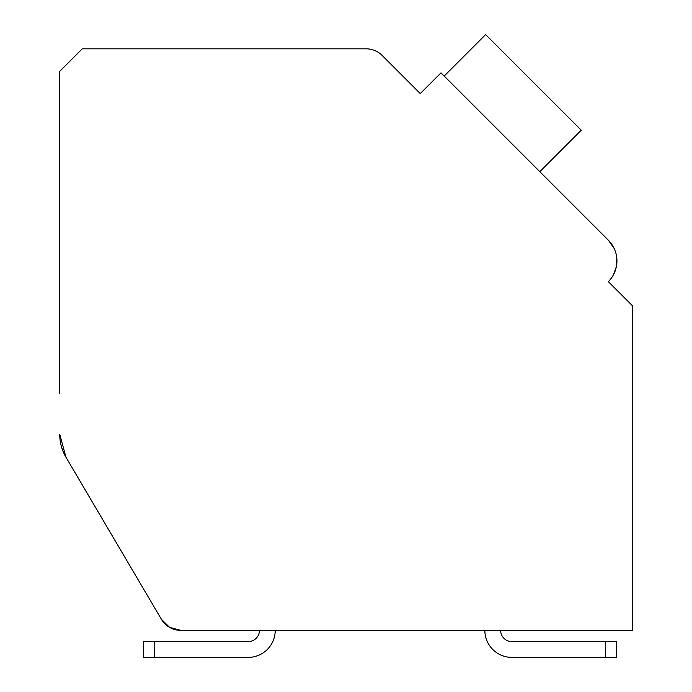 <?xml version="1.0" encoding="UTF-8"?>
<svg xmlns="http://www.w3.org/2000/svg" width="692" height="692" viewBox="0 0 692 692"><rect width="100%" height="100%" fill="white"/><g stroke="black" fill="none" stroke-linecap="round" stroke-linejoin="round"><path stroke-width="1.04" d="M180.82 630.351L259.448 630.351L180.82 630.351L259.448 630.351L180.82 630.351L259.448 630.351L180.82 630.351L259.448 630.351L180.82 630.351L259.448 630.351L180.82 630.351L259.448 630.351L180.82 630.351L259.448 630.351L180.82 630.351L259.448 630.351L180.82 630.351L259.448 630.351L180.82 630.351L259.448 630.351L180.82 630.351L259.448 630.351L180.82 630.351L259.448 630.351L180.82 630.351L169.635 627.385L161.392 619.253L65.982 457.265L59.746 434.386A45.084 45.084 0 0 0 65.982 457.265L161.392 619.253A22.542 22.542 0 0 0 180.82 630.351L632.254 630.351L632.254 305.553L608.354 281.644A29.306 29.306 0 0 0 608.354 240.202L441.003 72.85L420.278 93.567L382.131 55.421A22.542 22.542 0 0 0 366.198 48.821L82.279 48.821L59.746 71.362L59.746 393.385M161.392 619.253L65.982 457.265M431.436 82.417L420.278 93.567L383.619 56.917M608.354 240.202L614.133 248.419L608.354 240.202L614.133 248.419L608.354 240.202L614.133 248.419L608.354 240.202L614.133 248.419L608.354 240.202L614.133 248.419L608.354 240.202L614.133 248.419L608.354 240.202L614.133 248.419L608.354 240.202L614.133 248.419L608.354 240.202L614.133 248.419L608.354 240.202L614.133 248.419L608.354 240.202L614.133 248.419L608.354 240.202L614.133 248.419L608.354 240.202L543.004 174.86M616.754 257.701L616.572 265.494L616.754 257.701M616.356 266.697L613.458 274.767L616.356 266.697M613.129 286.419L608.354 281.644M539.821 171.668L581.254 130.226L485.628 34.6L444.186 76.042M632.254 630.351L500.627 630.351L632.254 630.351M484.85 630.351L275.226 630.351L484.85 630.351A27.049 27.049 0 0 0 511.898 657.4L605.431 657.4L511.898 657.4M511.898 641.622A11.271 11.271 0 0 1 500.627 630.351A11.271 11.271 0 0 0 511.898 641.622A11.271 11.271 0 0 1 500.627 630.351A11.271 11.271 0 0 0 511.898 641.622A11.271 11.271 0 0 1 500.627 630.351A11.271 11.271 0 0 0 511.898 641.622A11.271 11.271 0 0 1 500.627 630.351A11.271 11.271 0 0 0 511.898 641.622A11.271 11.271 0 0 1 500.627 630.351A11.271 11.271 0 0 0 511.898 641.622A11.271 11.271 0 0 1 500.627 630.351A11.271 11.271 0 0 0 511.898 641.622A11.271 11.271 0 0 1 500.627 630.351A11.271 11.271 0 0 0 511.898 641.622A11.271 11.271 0 0 1 500.627 630.351A11.271 11.271 0 0 0 511.898 641.622A11.271 11.271 0 0 1 500.627 630.351A11.271 11.271 0 0 0 511.898 641.622A11.271 11.271 0 0 1 500.627 630.351A11.271 11.271 0 0 0 511.898 641.622A11.271 11.271 0 0 1 500.627 630.351A11.271 11.271 0 0 0 511.898 641.622A11.271 11.271 0 0 1 500.627 630.351A11.271 11.271 0 0 0 511.898 641.622L616.702 641.622L616.702 657.4L616.702 641.622L616.702 657.4L605.431 657.4L605.431 641.622M248.177 641.622A11.271 11.271 0 0 0 259.448 630.351A11.271 11.271 0 0 1 248.177 641.622A11.271 11.271 0 0 0 259.448 630.351A11.271 11.271 0 0 1 248.177 641.622A11.271 11.271 0 0 0 259.448 630.351A11.271 11.271 0 0 1 248.177 641.622A11.271 11.271 0 0 0 259.448 630.351A11.271 11.271 0 0 1 248.177 641.622A11.271 11.271 0 0 0 259.448 630.351A11.271 11.271 0 0 1 248.177 641.622A11.271 11.271 0 0 0 259.448 630.351A11.271 11.271 0 0 1 248.177 641.622A11.271 11.271 0 0 0 259.448 630.351A11.271 11.271 0 0 1 248.177 641.622A11.271 11.271 0 0 0 259.448 630.351A11.271 11.271 0 0 1 248.177 641.622A11.271 11.271 0 0 0 259.448 630.351A11.271 11.271 0 0 1 248.177 641.622A11.271 11.271 0 0 0 259.448 630.351A11.271 11.271 0 0 1 248.177 641.622A11.271 11.271 0 0 0 259.448 630.351A11.271 11.271 0 0 1 248.177 641.622A11.271 11.271 0 0 0 259.448 630.351A11.271 11.271 0 0 1 248.177 641.622L143.365 641.622L143.365 657.4L154.636 657.4L154.636 641.622M275.226 630.351A27.049 27.049 0 0 1 248.177 657.4L154.636 657.4"/></g></svg>
